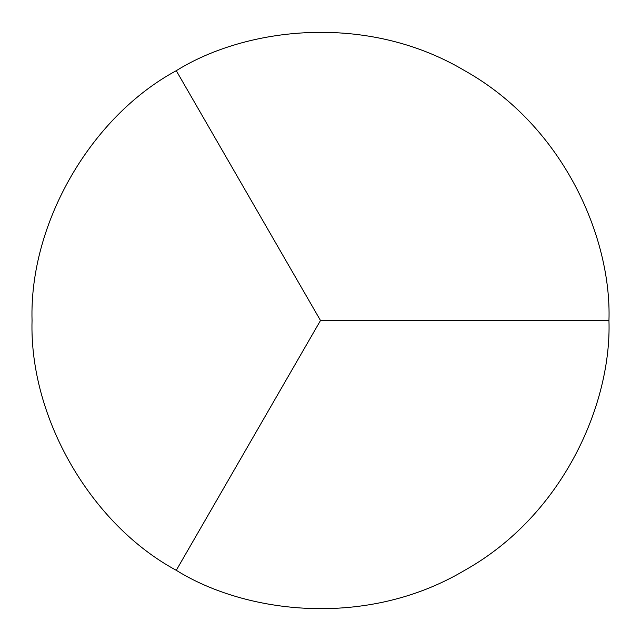 <?xml version="1.0" encoding="UTF-8"?>
<svg xmlns="http://www.w3.org/2000/svg" width="641" height="641" viewBox="0 0 641 641"><rect width="100%" height="100%" fill="white"/><g stroke="black" fill="none" stroke-linecap="round" stroke-linejoin="round"><path stroke-width="0.96" d="M176.275 570.306C245.703 613.605 366.556 628.717 464.725 570.306C564.392 514.491 611.738 402.276 608.95 320.5C611.738 238.724 564.392 126.509 464.725 70.694C366.556 12.283 245.703 27.395 176.275 70.694L320.5 320.5L176.275 570.306C90.766 524.218 29.206 417.595 32.05 320.5C29.206 223.405 90.766 116.782 176.275 70.694M608.95 320.5L320.5 320.5"/></g></svg>
